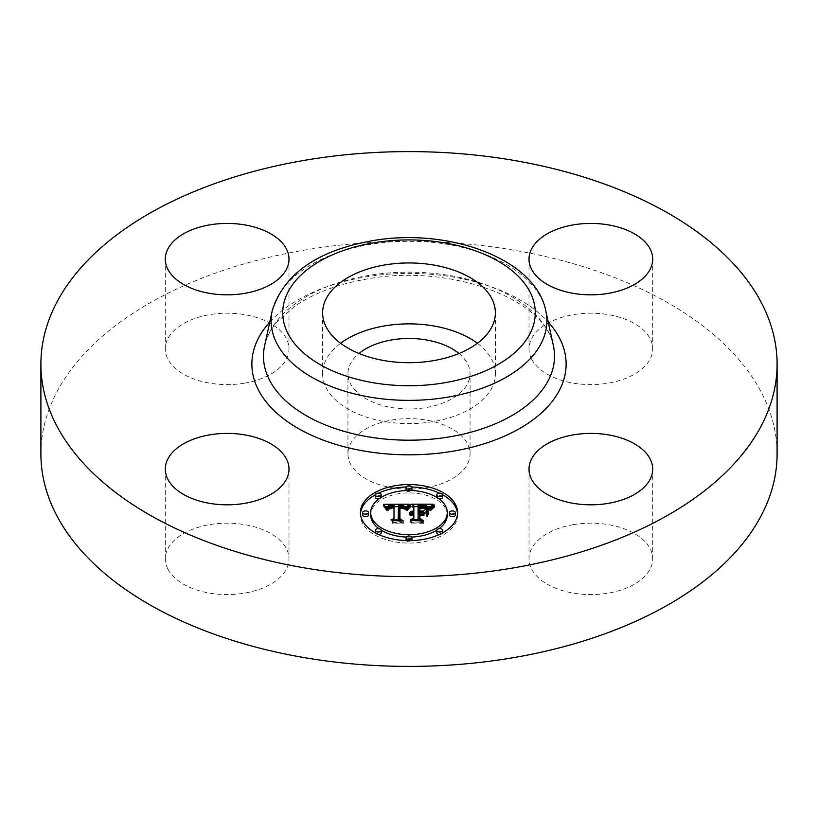 <?xml version="1.0" encoding="UTF-8"?>
<svg xmlns="http://www.w3.org/2000/svg" width="818" height="818" viewBox="0 0 818 818"><rect width="100%" height="100%" fill="white"/><g stroke="black" fill="none" stroke-linecap="round" stroke-linejoin="round"><path stroke-width="0.61" stroke-dasharray="4.09 3.07" d="M477.405 343.284A86.381 49.867 180 0 1 491.884 359.695A86.381 49.867 180 0 1 495.381 373.734A86.381 49.867 180 0 1 421.28 423.1A86.381 49.867 180 0 1 326.116 387.773A86.381 49.867 180 0 1 322.619 373.734A86.381 49.867 180 0 1 340.595 343.284M458.99 353.499A61.053 35.246 180 0 1 470.053 373.734A61.053 35.246 180 0 1 426.188 407.558A61.053 35.246 180 0 1 347.947 373.734A61.053 35.246 180 0 1 359.01 353.499M391.812 420.063A61.053 35.246 180 0 1 470.053 453.888A61.053 35.246 180 0 1 426.188 487.702A61.053 35.246 180 0 1 347.947 453.888A61.053 35.246 180 0 1 391.812 420.063M40.9 453.888A368.1 212.516 180 0 1 305.37 249.96A368.1 212.516 180 0 1 777.1 453.888M167.802 568.929A61.841 35.706 180 0 1 165.308 558.878A61.841 35.706 180 0 1 218.355 523.53A61.841 35.706 180 0 1 286.484 548.827A61.841 35.706 180 0 1 288.989 558.878A61.841 35.706 180 0 1 235.942 594.216A61.841 35.706 180 0 1 167.802 568.929M244.562 383.151A61.841 35.706 180 0 1 165.308 348.887A61.841 35.706 180 0 1 209.735 314.633A61.841 35.706 180 0 1 288.989 348.887A61.841 35.706 180 0 1 244.562 383.151M531.516 358.938A61.841 35.706 180 0 1 529.011 348.887A61.841 35.706 180 0 1 582.058 313.55A61.841 35.706 180 0 1 650.198 338.836A61.841 35.706 180 0 1 652.692 348.887A61.841 35.706 180 0 1 599.645 384.235A61.841 35.706 180 0 1 531.516 358.938M573.438 524.614A61.841 35.706 180 0 1 652.692 558.878A61.841 35.706 180 0 1 608.265 593.132A61.841 35.706 180 0 1 529.011 558.878A61.841 35.706 180 0 1 573.438 524.614M360.411 512.6L360.411 515.003A48.589 28.057 0 0 0 409 543.06A48.589 28.057 0 0 0 457.589 515.003A48.589 28.057 0 0 0 457.548 513.796M442.65 494.767A48.589 28.057 0 0 0 439.511 493.172M411.802 486.996A48.589 28.057 0 0 0 406.198 486.996M378.489 493.172A48.589 28.057 0 0 0 375.35 494.767M360.452 513.796A48.589 28.057 0 0 0 360.411 515.003M457.589 512.6L457.589 515.003M378.918 528.673A38.282 22.106 0 0 0 381.229 530.217M406.26 537.048A38.282 22.106 0 0 0 411.74 537.048M436.771 530.217A38.282 22.106 0 0 0 439.082 528.673M447.282 515.003A38.282 22.106 0 0 0 409 492.896A38.282 22.106 0 0 0 370.718 515.003M406.26 490.555A2.945 1.697 0 0 0 409 491.628A2.945 1.697 0 0 0 411.74 490.555M411.945 489.921A2.945 1.697 0 0 0 409 488.223A2.945 1.697 0 0 0 406.055 489.921M455.381 515.003A2.945 1.697 0 0 0 452.436 513.305A2.945 1.697 0 0 0 449.491 515.003M436.771 497.385A2.945 1.697 0 0 0 439.082 498.929M442.661 497.272A2.945 1.697 0 0 0 439.716 495.575A2.945 1.697 0 0 0 436.771 497.272M406.198 540.606A2.945 1.697 0 0 0 409 541.782A2.945 1.697 0 0 0 411.802 540.606M411.945 540.085A2.945 1.697 0 0 0 409 538.377A2.945 1.697 0 0 0 406.055 540.085M439.511 534.43A2.945 1.697 0 0 0 442.65 532.835M442.661 532.733A2.945 1.697 0 0 0 439.716 531.035A2.945 1.697 0 0 0 436.771 532.733M368.509 515.003A2.945 1.697 0 0 0 365.564 513.305A2.945 1.697 0 0 0 362.619 515.003M381.229 497.272A2.945 1.697 0 0 0 378.284 495.575A2.945 1.697 0 0 0 375.339 497.272M378.918 498.929A2.945 1.697 0 0 0 381.229 497.385M381.229 532.733A2.945 1.697 0 0 0 378.284 531.035A2.945 1.697 0 0 0 375.339 532.733M375.35 532.835A2.945 1.697 0 0 0 378.489 534.43M410.963 504.205L410.963 506.608L413.836 508.193L413.836 513.367L411.157 513.878L409.634 515.105L413.836 514.399L413.836 514.972L410.564 515.759L413.836 515.299L413.836 520.575L410.37 522.17L420.8 522.17L418.08 520.575L418.08 514.399L422.947 514.399L426.515 516.434L426.515 514.021L426.515 516.434M413.836 505.79L413.836 508.193M424.194 512.702L419.91 513.367L419.91 508.632L425.411 508.704L428.213 509.553L425.738 508.459L419.91 508.295M419.378 505.902L419.378 513.367L418.08 513.367L418.08 507.63L426.137 507.958L429.522 510.289L433.008 506.608L430.432 506.608M428.254 506.608L418.08 506.608M413.836 506.608L410.963 506.608M413.836 514.399L413.836 513.367M413.202 514.369L413.213 513.407M412.63 511.986L412.63 513.479M412.057 514.45L412.088 513.581M411.607 512.14L411.607 513.714M411.157 512.262L411.157 513.878M410.759 512.395L410.759 514.062M410.411 512.549L410.411 514.277M410.104 512.702L410.104 514.522M409.849 512.855L409.849 514.798M409.634 512.702L409.634 515.105M409.777 512.896L409.777 515.299M410.074 512.722L410.074 515.125M410.38 512.559L410.38 514.972M410.697 512.426L410.697 514.829M411.014 512.303L411.014 514.706M411.352 512.201L411.352 514.604M411.699 512.119L411.699 514.522M412.425 512.007L412.425 514.41M412.804 511.976L412.804 514.379M413.519 511.976L413.519 514.379M413.438 512.906L413.438 514.982M413.049 512.947L413.049 515.003M412.681 512.998L412.681 515.043M411.679 513.275L411.679 515.258M411.372 513.397L411.372 515.36M411.086 513.54L411.086 515.473M410.82 513.51L410.82 515.606M410.564 513.356L410.564 515.759M410.963 513.612L410.963 516.015M411.219 513.469L411.219 515.882M411.474 513.356L411.474 515.759M411.74 513.244L411.74 515.647M412.589 513.009L412.589 515.412M412.885 512.958L412.885 515.371M413.192 512.927L413.192 515.33M413.509 512.906L413.509 515.309M413.836 519.767L413.836 520.575M410.37 519.767L410.37 522.17M420.8 519.767L420.8 522.17M418.08 519.767L418.08 520.575M418.08 513.367L418.08 514.399M422.947 511.986L422.947 514.399M426.515 508.888L426.515 511.291M423.111 512.088L423.111 513.367M419.91 511.986L419.91 513.367M419.91 506.23L419.91 508.632M420.432 506.209L420.432 508.612M420.922 506.189L420.922 508.591M421.382 506.178L421.382 508.581M421.802 506.168L421.802 508.571M422.681 506.168L422.681 508.571M423.141 506.178L423.141 508.581M423.591 506.189L423.591 508.591M424.01 506.199L424.01 508.602M424.757 506.24L424.757 508.643M425.411 506.301L425.411 508.704M425.953 506.373L425.953 508.776M426.434 506.465L426.434 508.868M426.894 506.587L426.894 509M427.354 506.751L427.354 509.154M427.783 506.935L427.783 509.338M428.213 507.15L428.213 509.553M427.957 507.017L427.957 509.307M427.65 506.874L427.65 509.082M427.272 506.72L427.272 508.888M426.822 506.567L426.822 508.724M426.311 506.444L426.311 508.581M425.738 506.342L425.738 508.459M423.632 506.189L423.632 508.264M422.794 506.168L422.794 508.254M421.076 506.189L421.076 508.264M420.524 506.199L420.524 508.275M419.378 511.986L419.378 513.367M418.08 505.227L418.08 507.63M418.867 505.238L418.867 507.641M420.922 505.248L420.922 507.651M422.139 505.238L422.139 507.641M422.773 505.238L422.773 507.641M423.366 505.258L423.366 507.661M423.918 505.279L423.918 507.681M424.44 505.319L424.44 507.722M424.92 505.36L424.92 507.763M425.36 505.412L425.36 507.814M425.769 505.473L425.769 507.876M426.137 505.555L426.137 507.958M426.464 505.636L426.464 508.039M426.761 505.728L426.761 508.131M427.027 505.841L427.027 508.244M427.303 505.974L427.303 508.377M427.579 506.127L427.579 508.53M427.855 506.311L427.855 508.714M428.131 506.516L428.131 508.919M428.407 506.741L428.407 509.144M428.693 506.986L428.693 509.389M428.969 507.262L428.969 509.665M429.245 507.559L429.245 509.962M429.522 507.886L429.522 510.289M430.34 506.731L430.34 509.133M430.493 506.536L430.493 508.939M430.626 506.362L430.626 508.765M430.769 506.199L430.769 508.602M431.014 505.913L431.014 508.315M431.25 505.667L431.25 508.07M431.536 505.401L431.536 507.804M431.7 505.258L431.7 507.661M431.884 505.105L431.884 507.508M432.078 504.941L432.078 507.344M433.008 504.205L433.008 506.608M409.01 504.205L409.01 506.608L406.761 506.618M404.941 506.628L398.458 506.659M394 506.679L387.129 506.72M385.513 509.103L385.513 506.7L383.581 506.731L386.658 510.534L388.54 508.121L394 507.784L393.765 508.387L389.245 508.837L387.742 510.933L389.583 509.093L394 508.704L394 506.301L394 507.784M383.581 504.328L383.581 506.731M394 520.902L394 519.931L394 520.902L391.035 522.344L400.738 522.344L398.233 521.005L398.478 507.712L403.366 508.009L405.933 510.33L409.01 506.608M383.949 504.747L383.949 507.15M384.296 505.156L384.296 507.559M384.634 505.555L384.634 507.958M384.951 505.943L384.951 508.346M385.237 506.332L385.237 508.735M385.759 507.068L385.759 509.471M385.994 507.436L385.994 509.839M386.208 507.784L386.208 510.187M386.658 508.131L386.658 510.534M386.689 507.835L386.689 510.238M386.75 507.549L386.75 509.951M386.832 507.293L386.832 509.696M386.934 507.048L386.934 509.45M387.057 506.823L387.057 509.225M387.2 506.608L387.2 509.011M387.364 506.424L387.364 508.827M387.548 506.25L387.548 508.653M387.763 506.086L387.763 508.499M387.998 505.953L387.998 508.356M388.253 505.831L388.253 508.234M388.54 505.718L388.54 508.121M388.857 505.626L388.857 508.029M389.204 505.544L389.204 507.947M389.583 505.473L389.583 507.876M389.992 505.412L389.992 507.814M390.442 505.371L390.442 507.774M390.912 505.34L390.912 507.743M391.413 505.319L391.413 507.722M391.945 505.309L391.945 507.712M392.333 505.309L392.333 507.712M392.742 505.319L392.742 507.722M393.151 505.34L393.151 507.743M393.57 505.36L393.57 507.763M393.765 506.301L393.765 508.387M392.026 506.301L392.026 508.377M391.577 506.311L391.577 508.397M391.168 506.352L391.168 508.428M390.779 506.393L390.779 508.469M390.421 506.454L390.421 508.52M390.084 506.526L390.084 508.581M389.777 506.628L389.777 508.653M389.501 506.741L389.501 508.735M389.245 506.874L389.245 508.837M388.816 507.252L388.816 509.062M388.632 507.497L388.632 509.205M388.468 507.835L388.468 509.358M388.315 508.407L388.315 509.532M388.172 508.53L388.172 509.716M388.059 508.53L388.059 509.931M387.957 508.53L387.957 510.156M387.865 508.53L387.865 510.401M387.793 508.53L387.793 510.657M387.742 508.53L387.742 510.933M388.294 508.53L388.294 510.933M388.335 508.295L388.335 510.698M388.386 508.06L388.386 510.473M388.458 507.855L388.458 510.258M388.55 507.651L388.55 510.054M388.652 507.467L388.652 509.88M388.898 507.15L388.898 509.553M389.204 506.894L389.204 509.297M389.583 506.69L389.583 509.093M390.053 506.536L390.053 508.939M390.329 506.465L390.329 508.878M390.626 506.414L390.626 508.816M390.943 506.373L390.943 508.776M391.301 506.332L391.301 508.735M391.669 506.311L391.669 508.714M392.067 506.291L392.067 508.704M391.035 519.931L391.035 522.344M400.738 519.931L400.738 522.344M398.233 519.931L398.233 521.005M398.478 505.309L398.478 507.712M398.867 505.289L398.867 507.692M399.245 505.279L399.245 507.681M399.634 505.268L399.634 507.671M400.012 505.258L400.012 507.671M400.391 505.258L400.391 507.661M400.851 505.268L400.851 507.671M401.28 505.279L401.28 507.681M401.689 505.309L401.689 507.712M402.067 505.35L402.067 507.753M402.425 505.391L402.425 507.804M402.763 505.452L402.763 507.855M403.08 505.524L403.08 507.927M403.366 505.606L403.366 508.009M403.622 505.698L403.622 508.101M403.867 505.8L403.867 508.203M404.092 505.913L404.092 508.326M404.296 506.045L404.296 508.459M404.501 506.199L404.501 508.602M404.695 506.373L404.695 508.776M404.869 506.557L404.869 508.96M405.043 506.751L405.043 509.164M405.196 506.976L405.196 509.379M405.35 507.211L405.35 509.614M405.493 507.467L405.493 509.87M405.616 507.733L405.616 510.146M405.933 507.917L405.933 510.33M406.065 507.692L406.065 510.095M406.198 507.467L406.198 509.87M406.331 507.252L406.331 509.655M406.464 507.037L406.464 509.45M406.597 506.843L406.597 509.246M406.74 506.649L406.74 509.052M406.883 506.465L406.883 508.868M407.027 506.291L407.027 508.694M407.17 506.117L407.17 508.52M407.313 505.964L407.313 508.367M408.857 504.379L408.857 506.782M428.059 509.317L428.059 511.72M427.507 516.833L427.507 514.43L428.059 517.017M410.35 504.982L410.35 507.385L408.928 507.947L406.72 510.851L410.35 507.385M409.818 505.412L409.818 507.211M409.532 505.688L409.532 507.426M409.235 505.994L409.235 507.671M408.928 506.322L408.928 507.947M408.632 506.679L408.632 508.254M408.325 507.058L408.325 508.591M408.029 507.467L408.029 508.96M407.722 507.896L407.722 509.358M407.405 508.356L407.405 509.788M407.098 508.52L407.098 510.248M406.72 508.448L406.72 510.851M407.272 508.561L407.272 510.964M407.599 508.07L407.599 510.473M407.916 507.61L407.916 510.023M408.233 507.191L408.233 509.594M408.54 506.782L408.54 509.185M408.847 506.414L408.847 508.816M409.153 506.066L409.153 508.469M409.46 505.749L409.46 508.162M409.757 505.463L409.757 507.876M410.053 505.207L410.053 507.61M434.624 504.951L434.624 507.354L432.139 508.653L430.36 510.933L434.624 507.354M434.246 505.217L434.246 507.15M433.652 505.647L433.652 507.528M433.1 506.076L433.1 507.896M432.599 506.495L432.599 508.275M432.149 509.317L432.139 508.653M431.73 507.354L431.73 509.031M431.362 507.794L431.362 509.409M431.045 508.264L431.045 509.788M430.8 511.107L430.769 510.166M430.544 508.602L430.544 510.555M430.36 508.53L430.36 510.933M430.984 508.356L430.984 510.769M431.209 508.009L431.209 510.412M431.475 507.651L431.475 510.054M431.792 507.283L431.792 509.696M432.558 506.536L432.558 508.939M433.008 506.148L433.008 508.561M433.499 505.759L433.499 508.162M434.041 505.36L434.041 507.763M404.685 506.894L404.685 509.297L399.941 508.356M404.583 506.853L404.583 509.185M399.286 521.138L399.286 518.735L399.286 521.138L402.139 523.009L391.965 523.009L403.305 523.346L399.93 521.035L399.951 508.714L404.685 509.297M404.368 506.782L404.368 508.99M404.123 506.7L404.123 508.827M403.836 506.628L403.836 508.694M403.519 506.546L403.519 508.581M403.172 506.475L403.172 508.51M402.732 506.403L402.732 508.448M402.2 506.342L402.2 508.397M401.894 506.311L401.894 508.377M401.566 506.291L401.566 508.367M401.209 506.281L401.209 508.356M400.84 506.281L400.84 508.356M400.431 506.281L400.431 508.356M399.286 505.964L399.286 508.367M402.139 520.943L402.139 523.009M391.965 520.606L391.965 523.009M392.456 520.943L392.456 523.346M403.305 520.943L403.305 523.346M399.93 519.154L399.93 521.035M399.951 506.311L399.951 508.714M400.258 506.291L400.258 508.694M400.564 506.281L400.564 508.684M400.861 506.281L400.861 508.684M401.29 506.281L401.29 508.684M401.71 506.301L401.71 508.704M402.119 506.332L402.119 508.735M402.517 506.373L402.517 508.776M402.906 506.434L402.906 508.837M403.284 506.495L403.284 508.898M403.652 506.577L403.652 508.98M404.01 506.669L404.01 509.072M404.348 506.771L404.348 509.174M424.256 513.019L424.256 515.422L419.91 515.095M423.642 513.019L423.642 515.095M419.378 520.821L419.378 518.418L419.378 520.821L422.456 523.009L410.82 523.009L423.642 523.346L419.91 520.667L419.91 515.422L424.256 515.422M419.378 512.692L419.378 515.095M422.456 520.943L422.456 523.009M410.82 520.606L410.82 523.009M411.352 520.943L411.352 523.346M423.642 520.943L423.642 523.346M419.91 518.796L419.91 520.667M419.91 513.019L419.91 515.422M272.2 310.85A137.884 79.602 180 0 1 370.186 244.388A137.884 79.602 180 0 1 545.8 310.85M264.613 345.697A145.522 84.019 180 0 1 368.028 275.554A145.522 84.019 180 0 1 553.387 345.697C545.974 299.204 449.839 263.314 366.73 279.071C337.384 284.224 313.263 293.386 294.357 306.556L276.965 322.108C270.39 329.94 266.279 337.803 264.613 345.697M269.746 322.098A157.128 90.716 180 0 1 364.767 277.077A157.128 90.716 180 0 1 548.254 322.098M421.638 506.168L421.638 508.254M419.992 506.23L419.992 508.295M429.695 507.641L429.695 510.043M429.869 507.395L429.869 509.798M430.033 507.16L430.033 509.563M430.186 506.935L430.186 509.338M432.282 504.767L432.282 507.17M432.517 504.594L432.517 506.996M432.753 504.399L432.753 506.812M470.053 453.888L470.053 373.734M347.947 453.888L347.947 373.734M529.011 558.878L529.011 469.113M652.692 558.878L652.692 469.113M652.692 348.887L652.692 259.122M529.011 348.887L529.011 259.122M288.989 348.887L288.989 259.122M165.308 348.887L165.308 259.122M288.989 558.878L288.989 469.113M165.308 558.878L165.308 469.113M495.381 312.824L495.381 373.734M322.619 312.824L322.619 373.734"/><path stroke-width="1.23" d="M340.595 343.284A86.381 49.867 180 0 1 477.405 343.284M359.01 353.499A61.053 35.246 180 0 1 391.812 339.91A61.053 35.246 180 0 1 458.99 353.499M777.1 364.112L777.1 453.888A368.1 212.516 180 0 1 512.63 657.805A368.1 212.516 180 0 1 40.9 453.888L40.9 364.112A368.1 212.516 180 0 1 305.37 160.195A368.1 212.516 180 0 1 777.1 364.112A368.1 212.516 180 0 1 512.63 568.04A368.1 212.516 180 0 1 40.9 364.112M608.265 503.367A61.841 35.706 180 0 1 529.011 469.113A61.841 35.706 180 0 1 573.438 434.849A61.841 35.706 180 0 1 652.692 469.113A61.841 35.706 180 0 1 608.265 503.367M650.198 249.071A61.841 35.706 180 0 1 652.692 259.122A61.841 35.706 180 0 1 599.645 294.47A61.841 35.706 180 0 1 531.516 269.173A61.841 35.706 180 0 1 529.011 259.122A61.841 35.706 180 0 1 582.058 223.784A61.841 35.706 180 0 1 650.198 249.071M209.735 224.868A61.841 35.706 180 0 1 288.989 259.122A61.841 35.706 180 0 1 244.562 293.386A61.841 35.706 180 0 1 165.308 259.122A61.841 35.706 180 0 1 209.735 224.868M286.484 459.062A61.841 35.706 180 0 1 288.989 469.113A61.841 35.706 180 0 1 235.942 504.45A61.841 35.706 180 0 1 167.802 479.164A61.841 35.706 180 0 1 165.308 469.113A61.841 35.706 180 0 1 218.355 433.765A61.841 35.706 180 0 1 286.484 459.062M491.884 298.785A86.381 49.867 180 0 1 495.381 312.824A86.381 49.867 180 0 1 421.28 362.19A86.381 49.867 180 0 1 326.116 326.863A86.381 49.867 180 0 1 322.619 312.824A86.381 49.867 180 0 1 396.72 263.457A86.381 49.867 180 0 1 491.884 298.785M360.411 512.6A48.589 28.057 180 0 1 409 484.542A48.589 28.057 180 0 1 457.589 512.6A48.589 28.057 180 0 1 409 540.647A48.589 28.057 180 0 1 360.411 512.6M457.548 513.796A48.589 28.057 0 0 0 442.65 494.767M439.511 493.172A48.589 28.057 0 0 0 411.802 486.996M406.198 486.996A48.589 28.057 0 0 0 378.489 493.172M375.35 494.767A48.589 28.057 0 0 0 360.452 513.796M370.718 512.6A38.282 22.106 180 0 1 409 490.493A38.282 22.106 180 0 1 447.282 512.6A38.282 22.106 180 0 1 409 534.696A38.282 22.106 180 0 1 370.718 512.6L370.718 515.003A38.282 22.106 0 0 0 378.918 528.673M381.229 530.217A38.282 22.106 0 0 0 406.26 537.048M411.74 537.048A38.282 22.106 0 0 0 436.771 530.217M439.082 528.673A38.282 22.106 0 0 0 447.282 515.003L447.282 512.6M406.055 487.518A2.945 1.697 180 0 1 409 485.82A2.945 1.697 180 0 1 411.945 487.518A2.945 1.697 180 0 1 409 489.225A2.945 1.697 180 0 1 406.055 487.518L406.055 489.921A2.945 1.697 0 0 0 406.26 490.555M411.74 490.555A2.945 1.697 0 0 0 411.945 489.921L411.945 487.518M449.491 515.003A2.945 1.697 0 0 0 452.436 516.7A2.945 1.697 0 0 0 455.381 515.003L455.381 512.6A2.945 1.697 180 0 1 452.436 514.297A2.945 1.697 180 0 1 449.491 512.6L449.491 515.003M436.771 494.87A2.945 1.697 180 0 1 439.716 493.162A2.945 1.697 180 0 1 442.661 494.87A2.945 1.697 180 0 1 439.716 496.567A2.945 1.697 180 0 1 436.771 494.87L436.771 497.272A2.945 1.697 0 0 0 436.771 497.385M439.082 498.929A2.945 1.697 0 0 0 442.661 497.272L442.661 494.87M406.055 537.671A2.945 1.697 180 0 1 409 535.974A2.945 1.697 180 0 1 411.945 537.671A2.945 1.697 180 0 1 409 539.379A2.945 1.697 180 0 1 406.055 537.671L406.055 540.085A2.945 1.697 0 0 0 406.198 540.606M411.802 540.606A2.945 1.697 0 0 0 411.945 540.085L411.945 537.671M436.771 530.33A2.945 1.697 180 0 1 439.716 528.632A2.945 1.697 180 0 1 442.661 530.33A2.945 1.697 180 0 1 439.716 532.027A2.945 1.697 180 0 1 436.771 530.33L436.771 532.733A2.945 1.697 0 0 0 439.511 534.43M442.65 532.835A2.945 1.697 0 0 0 442.661 532.733L442.661 530.33M362.619 512.6L362.619 515.003A2.945 1.697 0 0 0 365.564 516.7A2.945 1.697 0 0 0 368.509 515.003L368.509 512.6A2.945 1.697 180 0 1 365.564 514.297A2.945 1.697 180 0 1 362.619 512.6A2.945 1.697 180 0 1 365.564 510.902A2.945 1.697 180 0 1 368.509 512.6M375.339 494.87A2.945 1.697 180 0 1 378.284 493.162A2.945 1.697 180 0 1 381.229 494.87A2.945 1.697 180 0 1 378.284 496.567A2.945 1.697 180 0 1 375.339 494.87L375.339 497.272A2.945 1.697 0 0 0 378.918 498.929M381.229 497.385A2.945 1.697 0 0 0 381.229 497.272L381.229 494.87M375.339 530.33A2.945 1.697 180 0 1 378.284 528.632A2.945 1.697 180 0 1 381.229 530.33A2.945 1.697 180 0 1 378.284 532.027A2.945 1.697 180 0 1 375.339 530.33L375.339 532.733A2.945 1.697 0 0 0 375.35 532.835M378.489 534.43A2.945 1.697 0 0 0 381.229 532.733L381.229 530.33M409.01 504.205L405.933 507.917L403.366 505.606L398.478 505.309L398.233 518.602L400.738 519.931L391.035 519.931L394 518.5L394 506.301L390.053 506.536L388.294 508.53L387.793 508.254L389.245 506.424L393.765 505.984L394 505.381L388.54 505.718L386.658 508.131L383.581 504.328L409.01 504.205M410.35 504.982L406.72 508.448L408.928 505.544L410.35 504.982M404.685 506.894L399.951 506.311L399.93 518.632L403.305 520.943L391.965 520.606L402.139 520.606L399.286 518.735L399.286 505.964L403.172 506.097L404.685 506.894M410.963 504.205L433.008 504.205L429.522 507.886L426.137 505.555L418.08 505.227L418.08 510.964L419.378 510.964L419.378 505.902L425.104 505.964L428.213 507.15L425.411 506.301L419.91 506.23L419.91 510.964L423.111 510.964L426.515 508.888L426.515 514.021L422.947 511.986L418.08 511.986L418.08 518.172L420.8 519.767L410.37 519.767L413.836 518.172L413.836 512.896L410.564 513.356L413.836 512.569L413.836 511.986L409.634 512.702L411.157 511.465L413.836 510.964L413.836 505.79L410.963 504.205M434.624 504.951L430.36 508.53L432.139 506.25L434.624 504.951M428.059 509.317L428.059 514.614L427.507 514.43L427.507 509.133L428.059 509.317M424.256 513.019L419.91 513.019L419.91 518.264L423.642 520.943L410.82 520.606L422.456 520.606L419.378 518.418L419.378 512.692L424.256 513.019M426.515 514.021L426.515 511.291L424.194 512.702M419.91 508.295L419.378 508.305M430.432 506.608L428.254 506.608M418.08 506.608L413.836 506.608M413.836 510.964L413.836 511.986M413.213 511.005L413.213 511.966M412.63 511.076L412.63 511.986M412.088 511.178L412.088 512.048M411.607 511.311L411.607 512.14M411.157 511.465L411.157 512.262M410.759 511.659L410.759 512.395M410.411 511.874L410.411 512.549M410.104 512.119L410.104 512.702M413.836 518.172L413.836 519.767M418.08 518.172L418.08 519.767M423.111 510.964L423.111 512.088M419.91 510.964L419.91 511.986M419.378 510.964L419.378 511.986M418.08 510.964L418.08 511.986M406.761 506.618L404.941 506.628M398.458 506.659L394 506.679M387.129 506.72L385.523 506.72M394 508.704L394 518.5M394 505.381L394 506.301M388.816 506.659L388.816 507.252M388.632 506.792L388.632 507.497M388.468 506.955L388.468 507.835M388.315 507.129L388.315 508.407M388.172 507.313L388.172 508.53M388.059 507.528L388.059 508.53M387.957 507.753L387.957 508.53M387.865 507.998L387.865 508.53M398.233 518.602L398.233 519.931M428.059 514.614L428.059 511.72L427.507 511.536L427.507 514.43M427.507 509.133L427.507 511.536M409.818 504.808L409.818 505.412M409.532 505.023L409.532 505.688M409.235 505.268L409.235 505.994M408.928 505.544L408.928 506.322M408.632 505.851L408.632 506.679M408.325 506.189L408.325 507.058M408.029 506.557L408.029 507.467M407.722 506.955L407.722 507.896M407.405 507.385L407.405 508.356M407.098 507.845L407.098 508.52M433.652 505.115L433.652 505.647M433.1 505.493L433.1 506.076M432.599 505.872L432.599 506.495M432.139 506.25L432.139 506.925M431.73 506.628L431.73 507.354M431.362 507.007L431.362 507.794M431.045 507.385L431.045 508.264M430.769 507.763L430.769 508.694M399.941 508.356L399.286 508.367L399.286 518.735M399.93 518.632L399.93 519.154M419.91 515.095L419.378 515.095L419.378 518.418M419.91 518.264L419.91 518.796M449.491 512.6A2.945 1.697 180 0 1 452.436 510.902A2.945 1.697 180 0 1 455.381 512.6M373.448 242.864A126.279 72.904 180 0 1 530.166 292.292A126.279 72.904 180 0 1 444.552 382.783A126.279 72.904 180 0 1 287.834 333.345A126.279 72.904 180 0 1 373.448 242.864M447.814 397.149A137.884 79.602 180 0 1 272.2 310.85L264.613 345.697A145.522 84.019 180 0 0 449.972 436.792A145.522 84.019 180 0 0 553.387 345.697L545.8 310.85A137.884 79.602 180 0 1 447.814 397.149M548.254 322.098A157.128 90.716 180 0 1 453.233 451.158A157.128 90.716 180 0 1 287.547 421.669A157.128 90.716 180 0 1 269.746 322.098M545.8 310.85C535.596 258.314 447.528 227.067 371.484 240.87C316.771 250.891 283.682 274.214 272.2 310.85"/></g></svg>
